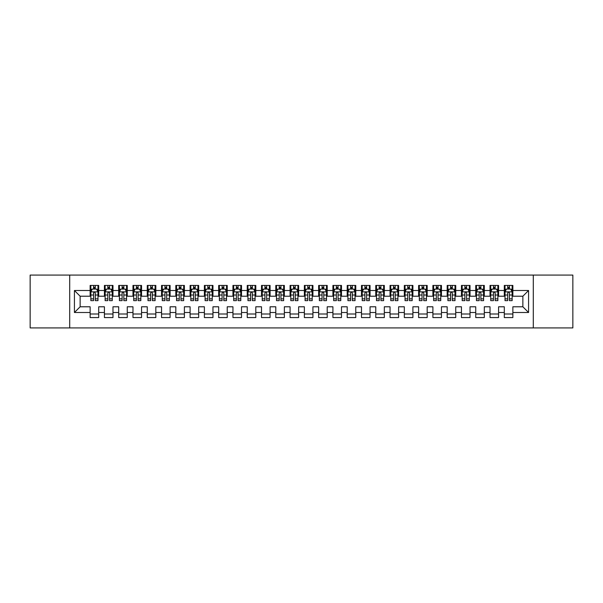 <?xml version="1.0" encoding="UTF-8"?>
<svg xmlns="http://www.w3.org/2000/svg" width="603" height="603" viewBox="0 0 603 603"><rect width="100%" height="100%" fill="white"/><g stroke="black" fill="none" stroke-linecap="round" stroke-linejoin="round"><path stroke-width="0.9" d="M533.293 327.919L572.85 327.919L572.85 275.081L533.293 275.081L533.293 327.919L69.707 327.919L69.707 275.081L30.15 275.081L30.15 327.919L69.707 327.919M533.293 275.081L69.707 275.081M74.425 312.497L74.425 290.503L90.133 290.503L90.133 296.216L80.139 296.216L80.139 306.784L74.425 312.497L90.133 312.497L90.133 317.57L98.704 317.57L98.704 312.497L104.417 312.497L104.417 317.57L112.98 317.57L112.98 312.497L118.693 312.497L118.693 317.57L127.263 317.57L127.263 312.497L132.977 312.497L132.977 317.57L141.547 317.57L141.547 312.497L147.26 312.497L147.26 317.57L155.83 317.57L155.83 312.497L161.544 312.497L161.544 317.57L170.106 317.57L170.106 312.497L175.82 312.497L175.82 317.57L184.39 317.57L184.39 312.497L190.103 312.497L190.103 317.57L198.673 317.57L198.673 312.497L204.387 312.497L204.387 317.57L212.957 317.57L212.957 312.497L218.67 312.497L218.67 317.57L227.233 317.57L227.233 312.497L232.946 312.497L232.946 317.57L241.517 317.57L241.517 312.497L247.23 312.497L247.23 317.57L255.8 317.57L255.8 312.497L261.514 312.497L261.514 317.57L270.084 317.57L270.084 312.497L275.79 312.497L275.79 317.57L284.36 317.57L284.36 312.497L290.073 312.497L290.073 317.57L298.643 317.57L298.643 312.497L304.357 312.497L304.357 317.57L312.927 317.57L312.927 312.497L318.64 312.497L318.64 317.57L327.21 317.57L327.21 312.497L332.916 312.497L332.916 317.57L341.486 317.57L341.486 312.497L347.2 312.497L347.2 317.57L355.77 317.57L355.77 312.497L361.483 312.497L361.483 317.57L370.054 317.57L370.054 312.497L375.767 312.497L375.767 317.57L384.33 317.57L384.33 312.497L390.043 312.497L390.043 317.57L398.613 317.57L398.613 312.497L404.327 312.497L404.327 317.57L412.897 317.57L412.897 312.497L418.61 312.497L418.61 317.57L427.18 317.57L427.18 312.497L432.894 312.497L432.894 317.57L441.456 317.57L441.456 312.497L447.17 312.497L447.17 317.57L455.74 317.57L455.74 312.497L461.453 312.497L461.453 317.57L470.023 317.57L470.023 312.497L475.737 312.497L475.737 317.57L484.307 317.57L484.307 312.497L490.02 312.497L490.02 317.57L498.583 317.57L498.583 312.497L504.296 312.497L504.296 317.57L512.867 317.57L512.867 306.784L522.861 306.784L522.861 296.216L512.867 296.216L512.867 290.503L528.575 290.503L528.575 312.497L512.867 312.497M512.867 290.503L512.867 285.43L504.296 285.43L504.296 290.503L498.583 290.503L498.583 285.43L490.02 285.43L490.02 290.503L484.307 290.503L484.307 285.43L475.737 285.43L475.737 290.503L470.023 290.503L470.023 285.43L461.453 285.43L461.453 290.503L455.74 290.503L455.74 285.43L447.17 285.43L447.17 290.503L441.456 290.503L441.456 285.43L432.894 285.43L432.894 290.503L427.18 290.503L427.18 285.43L418.61 285.43L418.61 290.503L412.897 290.503L412.897 285.43L404.327 285.43L404.327 290.503L398.613 290.503L398.613 285.43L390.043 285.43L390.043 290.503L384.33 290.503L384.33 285.43L375.767 285.43L375.767 290.503L370.054 290.503L370.054 285.43L361.483 285.43L361.483 290.503L355.77 290.503L355.77 285.43L347.2 285.43L347.2 290.503L341.486 290.503L341.486 285.43L332.916 285.43L332.916 290.503L327.21 290.503L327.21 285.43L318.64 285.43L318.64 290.503L312.927 290.503L312.927 285.43L304.357 285.43L304.357 290.503L298.643 290.503L298.643 285.43L290.073 285.43L290.073 290.503L284.36 290.503L284.36 285.43L275.79 285.43L275.79 290.503L270.084 290.503L270.084 285.43L261.514 285.43L261.514 290.503L255.8 290.503L255.8 285.43L247.23 285.43L247.23 290.503L241.517 290.503L241.517 285.43L232.946 285.43L232.946 290.503L227.233 290.503L227.233 285.43L218.67 285.43L218.67 290.503L212.957 290.503L212.957 285.43L204.387 285.43L204.387 290.503L198.673 290.503L198.673 285.43L190.103 285.43L190.103 290.503L184.39 290.503L184.39 285.43L175.82 285.43L175.82 290.503L170.106 290.503L170.106 285.43L161.544 285.43L161.544 290.503L155.83 290.503L155.83 285.43L147.26 285.43L147.26 290.503L141.547 290.503L141.547 285.43L132.977 285.43L132.977 290.503L127.263 290.503L127.263 285.43L118.693 285.43L118.693 290.503L112.98 290.503L112.98 285.43L104.417 285.43L104.417 290.503L98.704 290.503L98.704 285.43L90.133 285.43L90.133 290.503M498.583 312.497L498.583 306.784L504.296 306.784L504.296 312.497M528.575 290.503L522.861 296.216M484.307 312.497L484.307 306.784L490.02 306.784L490.02 312.497M504.296 290.503L504.296 296.216L498.583 296.216L498.583 290.503M470.023 312.497L470.023 306.784L475.737 306.784L475.737 312.497M490.02 290.503L490.02 296.216L484.307 296.216L484.307 290.503M455.74 312.497L455.74 306.784L461.453 306.784L461.453 312.497M475.737 290.503L475.737 296.216L470.023 296.216L470.023 290.503M441.456 312.497L441.456 306.784L447.17 306.784L447.17 312.497M461.453 290.503L461.453 296.216L455.74 296.216L455.74 290.503M427.18 312.497L427.18 306.784L432.894 306.784L432.894 312.497M447.17 290.503L447.17 296.216L441.456 296.216L441.456 290.503M412.897 312.497L412.897 306.784L418.61 306.784L418.61 312.497M432.894 290.503L432.894 296.216L427.18 296.216L427.18 290.503M398.613 312.497L398.613 306.784L404.327 306.784L404.327 312.497M418.61 290.503L418.61 296.216L412.897 296.216L412.897 290.503M384.33 312.497L384.33 306.784L390.043 306.784L390.043 312.497M404.327 290.503L404.327 296.216L398.613 296.216L398.613 290.503M370.054 312.497L370.054 306.784L375.767 306.784L375.767 312.497M390.043 290.503L390.043 296.216L384.33 296.216L384.33 290.503M355.77 312.497L355.77 306.784L361.483 306.784L361.483 312.497M375.767 290.503L375.767 296.216L370.054 296.216L370.054 290.503M341.486 312.497L341.486 306.784L347.2 306.784L347.2 312.497M361.483 290.503L361.483 296.216L355.77 296.216L355.77 290.503M327.21 312.497L327.21 306.784L332.916 306.784L332.916 312.497M347.2 290.503L347.2 296.216L341.486 296.216L341.486 290.503M312.927 312.497L312.927 306.784L318.64 306.784L318.64 312.497M332.916 290.503L332.916 296.216L327.21 296.216L327.21 290.503M298.643 312.497L298.643 306.784L304.357 306.784L304.357 312.497M318.64 290.503L318.64 296.216L312.927 296.216L312.927 290.503M284.36 312.497L284.36 306.784L290.073 306.784L290.073 312.497M304.357 290.503L304.357 296.216L298.643 296.216L298.643 290.503M270.084 312.497L270.084 306.784L275.79 306.784L275.79 312.497M290.073 290.503L290.073 296.216L284.36 296.216L284.36 290.503M255.8 312.497L255.8 306.784L261.514 306.784L261.514 312.497M275.79 290.503L275.79 296.216L270.084 296.216L270.084 290.503M241.517 312.497L241.517 306.784L247.23 306.784L247.23 312.497M261.514 290.503L261.514 296.216L255.8 296.216L255.8 290.503M227.233 312.497L227.233 306.784L232.946 306.784L232.946 312.497M247.23 290.503L247.23 296.216L241.517 296.216L241.517 290.503M212.957 312.497L212.957 306.784L218.67 306.784L218.67 312.497M232.946 290.503L232.946 296.216L227.233 296.216L227.233 290.503M198.673 312.497L198.673 306.784L204.387 306.784L204.387 312.497M218.67 290.503L218.67 296.216L212.957 296.216L212.957 290.503M184.39 312.497L184.39 306.784L190.103 306.784L190.103 312.497M204.387 290.503L204.387 296.216L198.673 296.216L198.673 290.503M170.106 312.497L170.106 306.784L175.82 306.784L175.82 312.497M190.103 290.503L190.103 296.216L184.39 296.216L184.39 290.503M155.83 312.497L155.83 306.784L161.544 306.784L161.544 312.497M175.82 290.503L175.82 296.216L170.106 296.216L170.106 290.503M141.547 312.497L141.547 306.784L147.26 306.784L147.26 312.497M161.544 290.503L161.544 296.216L155.83 296.216L155.83 290.503M127.263 312.497L127.263 306.784L132.977 306.784L132.977 312.497M147.26 290.503L147.26 296.216L141.547 296.216L141.547 290.503M112.98 312.497L112.98 306.784L118.693 306.784L118.693 312.497M132.977 290.503L132.977 296.216L127.263 296.216L127.263 290.503M98.704 312.497L98.704 306.784L104.417 306.784L104.417 312.497M118.693 290.503L118.693 296.216L112.98 296.216L112.98 290.503M80.139 306.784L90.133 306.784L90.133 312.497M104.417 290.503L104.417 296.216L98.704 296.216L98.704 290.503M504.296 289.003L505.013 289.003M512.151 289.003L512.867 289.003M490.02 289.003L490.729 289.003M497.874 289.003L498.583 289.003M475.737 289.003L476.453 289.003M483.591 289.003L484.307 289.003M461.453 289.003L462.169 289.003M469.307 289.003L470.023 289.003M447.17 289.003L447.886 289.003M455.024 289.003L455.74 289.003M432.894 289.003L433.602 289.003M440.748 289.003L441.456 289.003M418.61 289.003L419.326 289.003M426.464 289.003L427.18 289.003M404.327 289.003L405.043 289.003M412.181 289.003L412.897 289.003M390.043 289.003L390.759 289.003M397.897 289.003L398.613 289.003M375.767 289.003L376.476 289.003M383.621 289.003L384.33 289.003M361.483 289.003L362.199 289.003M369.338 289.003L370.054 289.003M347.2 289.003L347.916 289.003M355.054 289.003L355.77 289.003M332.916 289.003L333.632 289.003M340.778 289.003L341.486 289.003M318.64 289.003L319.349 289.003M326.494 289.003L327.21 289.003M304.357 289.003L305.073 289.003M312.211 289.003L312.927 289.003M290.073 289.003L290.789 289.003M297.927 289.003L298.643 289.003M275.79 289.003L276.506 289.003M283.651 289.003L284.36 289.003M261.514 289.003L262.222 289.003M269.368 289.003L270.084 289.003M247.23 289.003L247.946 289.003M255.084 289.003L255.8 289.003M232.946 289.003L233.663 289.003M240.801 289.003L241.517 289.003M218.67 289.003L219.379 289.003M226.524 289.003L227.233 289.003M204.387 289.003L205.103 289.003M212.241 289.003L212.957 289.003M190.103 289.003L190.819 289.003M197.957 289.003L198.673 289.003M175.82 289.003L176.536 289.003M183.674 289.003L184.39 289.003M161.544 289.003L162.252 289.003M169.398 289.003L170.106 289.003M147.26 289.003L147.976 289.003M155.114 289.003L155.83 289.003M132.977 289.003L133.693 289.003M140.831 289.003L141.547 289.003M118.693 289.003L119.409 289.003M126.547 289.003L127.263 289.003M104.417 289.003L105.126 289.003M112.271 289.003L112.98 289.003M90.133 289.003L90.849 289.003M97.987 289.003L98.704 289.003M90.133 313.997L98.704 313.997M104.417 313.997L112.98 313.997M118.693 313.997L127.263 313.997M132.977 313.997L141.547 313.997M147.26 313.997L155.83 313.997M161.544 313.997L170.106 313.997M175.82 313.997L184.39 313.997M190.103 313.997L198.673 313.997M204.387 313.997L212.957 313.997M218.67 313.997L227.233 313.997M232.946 313.997L241.517 313.997M247.23 313.997L255.8 313.997M261.514 313.997L270.084 313.997M275.79 313.997L284.36 313.997M290.073 313.997L298.643 313.997M304.357 313.997L312.927 313.997M318.64 313.997L327.21 313.997M332.916 313.997L341.486 313.997M347.2 313.997L355.77 313.997M361.483 313.997L370.054 313.997M375.767 313.997L384.33 313.997M390.043 313.997L398.613 313.997M404.327 313.997L412.897 313.997M418.61 313.997L427.18 313.997M432.894 313.997L441.456 313.997M447.17 313.997L455.74 313.997M461.453 313.997L470.023 313.997M475.737 313.997L484.307 313.997M490.02 313.997L498.583 313.997M504.296 313.997L512.867 313.997M74.425 290.503L80.139 296.216M522.861 306.784L528.575 312.497M95.274 287.292L93.563 287.292M97.987 298.854L95.274 298.854L95.274 300.641L97.987 300.641L97.987 291.935L96.563 289.078L92.274 289.078L90.849 291.935L90.849 300.641L93.563 300.641L93.563 298.854L90.849 298.854M90.849 291.935L90.849 285.43M97.987 291.935L97.987 285.43M93.563 289.078L93.563 285.43M95.274 285.43L95.274 289.078M95.274 298.854L95.274 293.005C94.701 291.905 94.136 291.905 93.563 293.005L93.563 298.854M95.274 289.003L93.563 289.003M109.558 287.292L107.839 287.292M112.271 298.854L109.558 298.854L109.558 300.641L112.271 300.641L112.271 291.935L110.839 289.078L106.558 289.078L105.126 291.935L105.126 300.641L107.839 300.641L107.839 298.854L105.126 298.854M105.126 291.935L105.126 285.43M112.271 291.935L112.271 285.43M107.839 289.078L107.839 285.43M109.558 285.43L109.558 289.078M109.558 298.854L109.558 293.005C108.985 291.905 108.412 291.905 107.839 293.005L107.839 298.854M109.558 289.003L107.839 289.003M123.834 287.292L122.123 287.292M126.547 298.854L123.834 298.854L123.834 300.641L126.547 300.641L126.547 291.935L125.123 289.078L120.841 289.078L119.409 291.935L119.409 300.641L122.123 300.641L122.123 298.854L119.409 298.854M119.409 291.935L119.409 285.43M126.547 291.935L126.547 285.43M122.123 289.078L122.123 285.43M123.834 285.43L123.834 289.078M123.834 298.854L123.834 293.005C123.268 291.905 122.695 291.905 122.123 293.005L122.123 298.854M123.834 289.003L122.123 289.003M138.117 287.292L136.406 287.292M140.831 298.854L138.117 298.854L138.117 300.641L140.831 300.641L140.831 291.935L139.406 289.078L135.117 289.078L133.693 291.935L133.693 300.641L136.406 300.641L136.406 298.854L133.693 298.854M133.693 291.935L133.693 285.43M140.831 291.935L140.831 285.43M136.406 289.078L136.406 285.43M138.117 285.43L138.117 289.078M138.117 298.854L138.117 293.005C137.552 291.905 136.979 291.905 136.406 293.005L136.406 298.854M138.117 289.003L136.406 289.003M152.401 287.292L150.69 287.292M155.114 298.854L152.401 298.854L152.401 300.641L155.114 300.641L155.114 291.935L153.682 289.078L149.401 289.078L147.976 291.935L147.976 300.641L150.69 300.641L150.69 298.854L147.976 298.854M147.976 291.935L147.976 285.43M155.114 291.935L155.114 285.43M150.69 289.078L150.69 285.43M152.401 285.43L152.401 289.078M152.401 298.854L152.401 293.005C151.828 291.905 151.255 291.905 150.69 293.005L150.69 298.854M152.401 289.003L150.69 289.003M166.684 287.292L164.966 287.292M169.398 298.854L166.684 298.854L166.684 300.641L169.398 300.641L169.398 291.935L167.966 289.078L163.684 289.078L162.252 291.935L162.252 300.641L164.966 300.641L164.966 298.854L162.252 298.854M162.252 291.935L162.252 285.43M169.398 291.935L169.398 285.43M164.966 289.078L164.966 285.43M166.684 285.43L166.684 289.078M166.684 298.854L166.684 293.005C166.111 291.905 165.539 291.905 164.966 293.005L164.966 298.854M166.684 289.003L164.966 289.003M180.96 287.292L179.249 287.292M183.674 298.854L180.96 298.854L180.96 300.641L183.674 300.641L183.674 291.935L182.249 289.078L177.968 289.078L176.536 291.935L176.536 300.641L179.249 300.641L179.249 298.854L176.536 298.854M176.536 291.935L176.536 285.43M183.674 291.935L183.674 285.43M179.249 289.078L179.249 285.43M180.96 285.43L180.96 289.078M180.96 298.854L180.96 293.005C180.395 291.905 179.822 291.905 179.249 293.005L179.249 298.854M180.96 289.003L179.249 289.003M195.244 287.292L193.533 287.292M197.957 298.854L195.244 298.854L195.244 300.641L197.957 300.641L197.957 291.935L196.533 289.078L192.244 289.078L190.819 291.935L190.819 300.641L193.533 300.641L193.533 298.854L190.819 298.854M190.819 291.935L190.819 285.43M197.957 291.935L197.957 285.43M193.533 289.078L193.533 285.43M195.244 285.43L195.244 289.078M195.244 298.854L195.244 293.005C194.671 291.905 194.106 291.905 193.533 293.005L193.533 298.854M195.244 289.003L193.533 289.003M209.527 287.292L207.816 287.292M212.241 298.854L209.527 298.854L209.527 300.641L212.241 300.641L212.241 291.935L210.809 289.078L206.528 289.078L205.103 291.935L205.103 300.641L207.816 300.641L207.816 298.854L205.103 298.854M205.103 291.935L205.103 285.43M212.241 291.935L212.241 285.43M207.816 289.078L207.816 285.43M209.527 285.43L209.527 289.078M209.527 298.854L209.527 293.005C208.955 291.905 208.382 291.905 207.816 293.005L207.816 298.854M209.527 289.003L207.816 289.003M223.811 287.292L222.092 287.292M226.524 298.854L223.811 298.854L223.811 300.641L226.524 300.641L226.524 291.935L225.092 289.078L220.811 289.078L219.379 291.935L219.379 300.641L222.092 300.641L222.092 298.854L219.379 298.854M219.379 291.935L219.379 285.43M226.524 291.935L226.524 285.43M222.092 289.078L222.092 285.43M223.811 285.43L223.811 289.078M223.811 298.854L223.811 293.005C223.238 291.905 222.665 291.905 222.092 293.005L222.092 298.854M223.811 289.003L222.092 289.003M238.087 287.292L236.376 287.292M240.801 298.854L238.087 298.854L238.087 300.641L240.801 300.641L240.801 291.935L239.376 289.078L235.087 289.078L233.663 291.935L233.663 300.641L236.376 300.641L236.376 298.854L233.663 298.854M233.663 291.935L233.663 285.43M240.801 291.935L240.801 285.43M236.376 289.078L236.376 285.43M238.087 285.43L238.087 289.078M238.087 298.854L238.087 293.005C237.522 291.905 236.949 291.905 236.376 293.005L236.376 298.854M238.087 289.003L236.376 289.003M252.371 287.292L250.66 287.292M255.084 298.854L252.371 298.854L252.371 300.641L255.084 300.641L255.084 291.935L253.659 289.078L249.371 289.078L247.946 291.935L247.946 300.641L250.66 300.641L250.66 298.854L247.946 298.854M247.946 291.935L247.946 285.43M255.084 291.935L255.084 285.43M250.66 289.078L250.66 285.43M252.371 285.43L252.371 289.078M252.371 298.854L252.371 293.005C251.798 291.905 251.232 291.905 250.66 293.005L250.66 298.854M252.371 289.003L250.66 289.003M266.654 287.292L264.936 287.292M269.368 298.854L266.654 298.854L266.654 300.641L269.368 300.641L269.368 291.935L267.936 289.078L263.654 289.078L262.222 291.935L262.222 300.641L264.936 300.641L264.936 298.854L262.222 298.854M262.222 291.935L262.222 285.43M269.368 291.935L269.368 285.43M264.936 289.078L264.936 285.43M266.654 285.43L266.654 289.078M266.654 298.854L266.654 293.005C266.081 291.905 265.508 291.905 264.936 293.005L264.936 298.854M266.654 289.003L264.936 289.003M280.938 287.292L279.219 287.292M283.651 298.854L280.938 298.854L280.938 300.641L283.651 300.641L283.651 291.935L282.219 289.078L277.938 289.078L276.506 291.935L276.506 300.641L279.219 300.641L279.219 298.854L276.506 298.854M276.506 291.935L276.506 285.43M283.651 291.935L283.651 285.43M279.219 289.078L279.219 285.43M280.938 285.43L280.938 289.078M280.938 298.854L280.938 293.005C280.365 291.905 279.792 291.905 279.219 293.005L279.219 298.854M280.938 289.003L279.219 289.003M295.214 287.292L293.503 287.292M297.927 298.854L295.214 298.854L295.214 300.641L297.927 300.641L297.927 291.935L296.503 289.078L292.214 289.078L290.789 291.935L290.789 300.641L293.503 300.641L293.503 298.854L290.789 298.854M290.789 291.935L290.789 285.43M297.927 291.935L297.927 285.43M293.503 289.078L293.503 285.43M295.214 285.43L295.214 289.078M295.214 298.854L295.214 293.005C294.648 291.905 294.076 291.905 293.503 293.005L293.503 298.854M295.214 289.003L293.503 289.003M309.497 287.292L307.786 287.292M312.211 298.854L309.497 298.854L309.497 300.641L312.211 300.641L312.211 291.935L310.786 289.078L306.497 289.078L305.073 291.935L305.073 300.641L307.786 300.641L307.786 298.854L305.073 298.854M305.073 291.935L305.073 285.43M312.211 291.935L312.211 285.43M307.786 289.078L307.786 285.43M309.497 285.43L309.497 289.078M309.497 298.854L309.497 293.005C308.924 291.905 308.359 291.905 307.786 293.005L307.786 298.854M309.497 289.003L307.786 289.003M323.781 287.292L322.062 287.292M326.494 298.854L323.781 298.854L323.781 300.641L326.494 300.641L326.494 291.935L325.062 289.078L320.781 289.078L319.349 291.935L319.349 300.641L322.062 300.641L322.062 298.854L319.349 298.854M319.349 291.935L319.349 285.43M326.494 291.935L326.494 285.43M322.062 289.078L322.062 285.43M323.781 285.43L323.781 289.078M323.781 298.854L323.781 293.005C323.208 291.905 322.635 291.905 322.062 293.005L322.062 298.854M323.781 289.003L322.062 289.003M338.064 287.292L336.346 287.292M340.778 298.854L338.064 298.854L338.064 300.641L340.778 300.641L340.778 291.935L339.346 289.078L335.064 289.078L333.632 291.935L333.632 300.641L336.346 300.641L336.346 298.854L333.632 298.854M333.632 291.935L333.632 285.43M340.778 291.935L340.778 285.43M336.346 289.078L336.346 285.43M338.064 285.43L338.064 289.078M338.064 298.854L338.064 293.005C337.492 291.905 336.919 291.905 336.346 293.005L336.346 298.854M338.064 289.003L336.346 289.003M352.34 287.292L350.629 287.292M355.054 298.854L352.34 298.854L352.34 300.641L355.054 300.641L355.054 291.935L353.629 289.078L349.341 289.078L347.916 291.935L347.916 300.641L350.629 300.641L350.629 298.854L347.916 298.854M347.916 291.935L347.916 285.43M355.054 291.935L355.054 285.43M350.629 289.078L350.629 285.43M352.34 285.43L352.34 289.078M352.34 298.854L352.34 293.005C351.775 291.905 351.202 291.905 350.629 293.005L350.629 298.854M352.34 289.003L350.629 289.003M366.624 287.292L364.913 287.292M369.338 298.854L366.624 298.854L366.624 300.641L369.338 300.641L369.338 291.935L367.913 289.078L363.624 289.078L362.199 291.935L362.199 300.641L364.913 300.641L364.913 298.854L362.199 298.854M362.199 291.935L362.199 285.43M369.338 291.935L369.338 285.43M364.913 289.078L364.913 285.43M366.624 285.43L366.624 289.078M366.624 298.854L366.624 293.005C366.051 291.905 365.486 291.905 364.913 293.005L364.913 298.854M366.624 289.003L364.913 289.003M380.908 287.292L379.189 287.292M383.621 298.854L380.908 298.854L380.908 300.641L383.621 300.641L383.621 291.935L382.189 289.078L377.908 289.078L376.476 291.935L376.476 300.641L379.189 300.641L379.189 298.854L376.476 298.854M376.476 291.935L376.476 285.43M383.621 291.935L383.621 285.43M379.189 289.078L379.189 285.43M380.908 285.43L380.908 289.078M380.908 298.854L380.908 293.005C380.335 291.905 379.762 291.905 379.189 293.005L379.189 298.854M380.908 289.003L379.189 289.003M395.184 287.292L393.473 287.292M397.897 298.854L395.184 298.854L395.184 300.641L397.897 300.641L397.897 291.935L396.473 289.078L392.191 289.078L390.759 291.935L390.759 300.641L393.473 300.641L393.473 298.854L390.759 298.854M390.759 291.935L390.759 285.43M397.897 291.935L397.897 285.43M393.473 289.078L393.473 285.43M395.184 285.43L395.184 289.078M395.184 298.854L395.184 293.005C394.618 291.905 394.045 291.905 393.473 293.005L393.473 298.854M395.184 289.003L393.473 289.003M409.467 287.292L407.756 287.292M412.181 298.854L409.467 298.854L409.467 300.641L412.181 300.641L412.181 291.935L410.756 289.078L406.467 289.078L405.043 291.935L405.043 300.641L407.756 300.641L407.756 298.854L405.043 298.854M405.043 291.935L405.043 285.43M412.181 291.935L412.181 285.43M407.756 289.078L407.756 285.43M409.467 285.43L409.467 289.078M409.467 298.854L409.467 293.005C408.902 291.905 408.329 291.905 407.756 293.005L407.756 298.854M409.467 289.003L407.756 289.003M423.751 287.292L422.04 287.292M426.464 298.854L423.751 298.854L423.751 300.641L426.464 300.641L426.464 291.935L425.032 289.078L420.751 289.078L419.326 291.935L419.326 300.641L422.04 300.641L422.04 298.854L419.326 298.854M419.326 291.935L419.326 285.43M426.464 291.935L426.464 285.43M422.04 289.078L422.04 285.43M423.751 285.43L423.751 289.078M423.751 298.854L423.751 293.005C423.178 291.905 422.605 291.905 422.04 293.005L422.04 298.854M423.751 289.003L422.04 289.003M438.034 287.292L436.316 287.292M440.748 298.854L438.034 298.854L438.034 300.641L440.748 300.641L440.748 291.935L439.316 289.078L435.034 289.078L433.602 291.935L433.602 300.641L436.316 300.641L436.316 298.854L433.602 298.854M433.602 291.935L433.602 285.43M440.748 291.935L440.748 285.43M436.316 289.078L436.316 285.43M438.034 285.43L438.034 289.078M438.034 298.854L438.034 293.005C437.461 291.905 436.889 291.905 436.316 293.005L436.316 298.854M438.034 289.003L436.316 289.003M452.31 287.292L450.599 287.292M455.024 298.854L452.31 298.854L452.31 300.641L455.024 300.641L455.024 291.935L453.599 289.078L449.318 289.078L447.886 291.935L447.886 300.641L450.599 300.641L450.599 298.854L447.886 298.854M447.886 291.935L447.886 285.43M455.024 291.935L455.024 285.43M450.599 289.078L450.599 285.43M452.31 285.43L452.31 289.078M452.31 298.854L452.31 293.005C451.745 291.905 451.172 291.905 450.599 293.005L450.599 298.854M452.31 289.003L450.599 289.003M466.594 287.292L464.883 287.292M469.307 298.854L466.594 298.854L466.594 300.641L469.307 300.641L469.307 291.935L467.883 289.078L463.594 289.078L462.169 291.935L462.169 300.641L464.883 300.641L464.883 298.854L462.169 298.854M462.169 291.935L462.169 285.43M469.307 291.935L469.307 285.43M464.883 289.078L464.883 285.43M466.594 285.43L466.594 289.078M466.594 298.854L466.594 293.005C466.021 291.905 465.456 291.905 464.883 293.005L464.883 298.854M466.594 289.003L464.883 289.003M480.877 287.292L479.166 287.292M483.591 298.854L480.877 298.854L480.877 300.641L483.591 300.641L483.591 291.935L482.159 289.078L477.877 289.078L476.453 291.935L476.453 300.641L479.166 300.641L479.166 298.854L476.453 298.854M476.453 291.935L476.453 285.43M483.591 291.935L483.591 285.43M479.166 289.078L479.166 285.43M480.877 285.43L480.877 289.078M480.877 298.854L480.877 293.005C480.305 291.905 479.732 291.905 479.166 293.005L479.166 298.854M480.877 289.003L479.166 289.003M495.161 287.292L493.442 287.292M497.874 298.854L495.161 298.854L495.161 300.641L497.874 300.641L497.874 291.935L496.442 289.078L492.161 289.078L490.729 291.935L490.729 300.641L493.442 300.641L493.442 298.854L490.729 298.854M490.729 291.935L490.729 285.43M497.874 291.935L497.874 285.43M493.442 289.078L493.442 285.43M495.161 285.43L495.161 289.078M495.161 298.854L495.161 293.005C494.588 291.905 494.015 291.905 493.442 293.005L493.442 298.854M495.161 289.003L493.442 289.003M509.437 287.292L507.726 287.292M512.151 298.854L509.437 298.854L509.437 300.641L512.151 300.641L512.151 291.935L510.726 289.078L506.437 289.078L505.013 291.935L505.013 300.641L507.726 300.641L507.726 298.854L505.013 298.854M505.013 291.935L505.013 285.43M512.151 291.935L512.151 285.43M507.726 289.078L507.726 285.43M509.437 285.43L509.437 289.078M509.437 298.854L509.437 293.005C508.872 291.905 508.299 291.905 507.726 293.005L507.726 298.854M509.437 289.003L507.726 289.003M97.95 291.86L90.88 291.86M90.849 289.244L92.191 289.244M96.646 289.244L97.987 289.244M93.563 295.025L90.849 295.025M97.987 295.025L95.274 295.025M95.274 288.196L93.563 288.196M112.233 291.86L105.163 291.86M105.126 289.244L106.467 289.244M110.929 289.244L112.271 289.244M107.839 295.025L105.126 295.025M112.271 295.025L109.558 295.025M109.558 288.196L107.839 288.196M126.517 291.86L119.447 291.86M119.409 289.244L120.751 289.244M125.205 289.244L126.547 289.244M122.123 295.025L119.409 295.025M126.547 295.025L123.834 295.025M123.834 288.196L122.123 288.196M140.793 291.86L133.73 291.86M133.693 289.244L135.034 289.244M139.489 289.244L140.831 289.244M136.406 295.025L133.693 295.025M140.831 295.025L138.117 295.025M138.117 288.196L136.406 288.196M155.077 291.86L148.006 291.86M147.976 289.244L149.318 289.244M153.773 289.244L155.114 289.244M150.69 295.025L147.976 295.025M155.114 295.025L152.401 295.025M152.401 288.196L150.69 288.196M169.36 291.86L162.29 291.86M162.252 289.244L163.594 289.244M168.056 289.244L169.398 289.244M164.966 295.025L162.252 295.025M169.398 295.025L166.684 295.025M166.684 288.196L164.966 288.196M183.644 291.86L176.573 291.86M176.536 289.244L177.877 289.244M182.332 289.244L183.674 289.244M179.249 295.025L176.536 295.025M183.674 295.025L180.96 295.025M180.96 288.196L179.249 288.196M197.92 291.86L190.857 291.86M190.819 289.244L192.161 289.244M196.616 289.244L197.957 289.244M193.533 295.025L190.819 295.025M197.957 295.025L195.244 295.025M195.244 288.196L193.533 288.196M212.203 291.86L205.133 291.86M205.103 289.244L206.445 289.244M210.899 289.244L212.241 289.244M207.816 295.025L205.103 295.025M212.241 295.025L209.527 295.025M209.527 288.196L207.816 288.196M226.487 291.86L219.417 291.86M219.379 289.244L220.721 289.244M225.183 289.244L226.524 289.244M222.092 295.025L219.379 295.025M226.524 295.025L223.811 295.025M223.811 288.196L222.092 288.196M240.77 291.86L233.7 291.86M233.663 289.244L235.004 289.244M239.459 289.244L240.801 289.244M236.376 295.025L233.663 295.025M240.801 295.025L238.087 295.025M238.087 288.196L236.376 288.196M255.046 291.86L247.976 291.86M247.946 289.244L249.288 289.244M253.742 289.244L255.084 289.244M250.66 295.025L247.946 295.025M255.084 295.025L252.371 295.025M252.371 288.196L250.66 288.196M269.33 291.86L262.26 291.86M262.222 289.244L263.571 289.244M268.026 289.244L269.368 289.244M264.936 295.025L262.222 295.025M269.368 295.025L266.654 295.025M266.654 288.196L264.936 288.196M283.614 291.86L276.543 291.86M276.506 289.244L277.847 289.244M282.302 289.244L283.651 289.244M279.219 295.025L276.506 295.025M283.651 295.025L280.938 295.025M280.938 288.196L279.219 288.196M297.897 291.86L290.827 291.86M290.789 289.244L292.131 289.244M296.586 289.244L297.927 289.244M293.503 295.025L290.789 295.025M297.927 295.025L295.214 295.025M295.214 288.196L293.503 288.196M312.173 291.86L305.103 291.86M305.073 289.244L306.414 289.244M310.869 289.244L312.211 289.244M307.786 295.025L305.073 295.025M312.211 295.025L309.497 295.025M309.497 288.196L307.786 288.196M326.457 291.86L319.386 291.86M319.349 289.244L320.698 289.244M325.153 289.244L326.494 289.244M322.062 295.025L319.349 295.025M326.494 295.025L323.781 295.025M323.781 288.196L322.062 288.196M340.74 291.86L333.67 291.86M333.632 289.244L334.974 289.244M339.429 289.244L340.778 289.244M336.346 295.025L333.632 295.025M340.778 295.025L338.064 295.025M338.064 288.196L336.346 288.196M355.024 291.86L347.954 291.86M347.916 289.244L349.258 289.244M353.712 289.244L355.054 289.244M350.629 295.025L347.916 295.025M355.054 295.025L352.34 295.025M352.34 288.196L350.629 288.196M369.3 291.86L362.23 291.86M362.199 289.244L363.541 289.244M367.996 289.244L369.338 289.244M364.913 295.025L362.199 295.025M369.338 295.025L366.624 295.025M366.624 288.196L364.913 288.196M383.583 291.86L376.513 291.86M376.476 289.244L377.817 289.244M382.279 289.244L383.621 289.244M379.189 295.025L376.476 295.025M383.621 295.025L380.908 295.025M380.908 288.196L379.189 288.196M397.867 291.86L390.797 291.86M390.759 289.244L392.101 289.244M396.555 289.244L397.897 289.244M393.473 295.025L390.759 295.025M397.897 295.025L395.184 295.025M395.184 288.196L393.473 288.196M412.143 291.86L405.08 291.86M405.043 289.244L406.384 289.244M410.839 289.244L412.181 289.244M407.756 295.025L405.043 295.025M412.181 295.025L409.467 295.025M409.467 288.196L407.756 288.196M426.427 291.86L419.356 291.86M419.326 289.244L420.668 289.244M425.123 289.244L426.464 289.244M422.04 295.025L419.326 295.025M426.464 295.025L423.751 295.025M423.751 288.196L422.04 288.196M440.71 291.86L433.64 291.86M433.602 289.244L434.944 289.244M439.406 289.244L440.748 289.244M436.316 295.025L433.602 295.025M440.748 295.025L438.034 295.025M438.034 288.196L436.316 288.196M454.994 291.86L447.923 291.86M447.886 289.244L449.227 289.244M453.682 289.244L455.024 289.244M450.599 295.025L447.886 295.025M455.024 295.025L452.31 295.025M452.31 288.196L450.599 288.196M469.27 291.86L462.207 291.86M462.169 289.244L463.511 289.244M467.966 289.244L469.307 289.244M464.883 295.025L462.169 295.025M469.307 295.025L466.594 295.025M466.594 288.196L464.883 288.196M483.553 291.86L476.483 291.86M476.453 289.244L477.795 289.244M482.249 289.244L483.591 289.244M479.166 295.025L476.453 295.025M483.591 295.025L480.877 295.025M480.877 288.196L479.166 288.196M497.837 291.86L490.767 291.86M490.729 289.244L492.071 289.244M496.533 289.244L497.874 289.244M493.442 295.025L490.729 295.025M497.874 295.025L495.161 295.025M495.161 288.196L493.442 288.196M512.12 291.86L505.05 291.86M505.013 289.244L506.354 289.244M510.809 289.244L512.151 289.244M507.726 295.025L505.013 295.025M512.151 295.025L509.437 295.025M509.437 288.196L507.726 288.196"/></g></svg>
